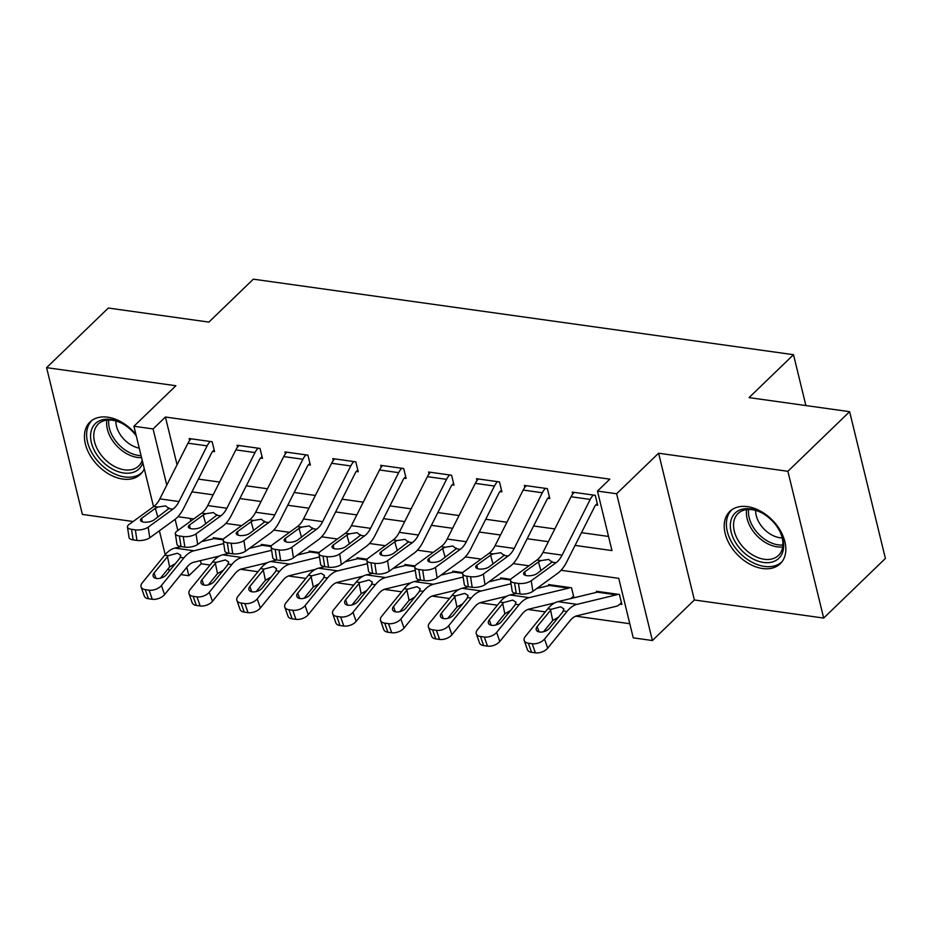 <?xml version="1.0" encoding="UTF-8"?>
<svg xmlns="http://www.w3.org/2000/svg" width="932" height="932" viewBox="0 0 932 932"><rect width="100%" height="100%" fill="white"/><g stroke="black" fill="none" stroke-linecap="round" stroke-linejoin="round"><path stroke-width="1.4" d="M135.909 434.417A36.336 24.57 -134 0 0 107.704 417.187A36.336 24.57 -134 0 0 90.008 421.986A36.336 24.57 -134 0 0 89.88 455.014A36.336 24.57 -134 0 0 122.791 479.071A36.336 24.57 -134 0 0 140.499 474.272A36.336 24.57 -134 0 0 144.285 468.784M762.562 568.52A36.336 24.57 -134 0 0 780.27 563.72A36.336 24.57 -134 0 0 780.399 530.704A36.336 24.57 -134 0 0 747.476 506.647A36.336 24.57 -134 0 0 729.779 511.447A36.336 24.57 -134 0 0 729.651 544.463A36.336 24.57 -134 0 0 762.562 568.52M200.427 560.633L201.195 563.79L188.858 575.708L180.866 574.59M805.9 405.571L793.505 354.696L253.329 279.169L208.885 322.099L108.322 308.038L46.6 367.651L82.377 514.417L133.113 521.512M793.505 354.696L749.06 397.615L849.623 411.676L885.4 558.443L823.678 618.067L787.889 471.301L658.598 453.22L616.623 493.75L652.4 640.529L633.247 637.849L618.743 578.341L561.052 570.279M658.598 453.22L694.375 599.987L823.678 618.067M694.375 599.987L652.4 640.529M201.195 563.79L210.084 565.025M240.549 569.289L257.966 571.724M288.442 575.988L305.859 578.423M336.324 582.686L353.741 585.121M384.217 589.374L401.634 591.808M432.099 596.072L449.515 598.507M479.992 602.771L497.408 605.206M527.873 609.458L545.29 611.893M575.766 616.157L629.799 623.718M849.623 411.676L787.889 471.301M190.14 518.413L190.792 521.093M621.423 602.689L619.931 604.134L621.842 604.402L619.431 594.488L596.445 591.272L596.69 592.309M573.541 595.991L572.038 597.435L573.961 597.703L571.537 587.789L548.552 584.574L548.808 585.611M510.561 580.03L501.544 578.76A4.66 2.598 -82 0 0 502.581 578.143L510.864 579.308L500.67 577.875L500.915 578.912M462.668 573.331L453.651 572.073A4.66 2.598 -82 0 0 454.7 571.456L462.971 572.609L452.777 571.188L453.034 572.225M414.787 566.633L405.77 565.375A4.66 2.598 -82 0 0 406.806 564.757L415.09 565.91L404.896 564.489L405.14 565.526M366.893 559.946L357.876 558.676A4.66 2.598 -82 0 0 358.925 558.058L367.196 559.223L357.003 557.79L357.259 558.827M319.012 553.247L309.995 551.989A4.66 2.598 -82 0 0 311.032 551.371L319.315 552.525L309.121 551.103L309.366 552.128M271.119 546.548L262.102 545.29A4.66 2.598 -82 0 0 263.15 544.672L271.422 545.826L261.228 544.404L261.484 545.441M223.237 539.849L214.22 538.591A4.66 2.598 -82 0 0 215.257 537.974L223.54 539.127L213.346 537.706L213.591 538.743M575.067 545.418L611.974 550.579L597.47 491.082L609.819 479.153L165.418 417.023L177.068 464.777M198.411 479.106L219.603 482.065M246.293 485.805L267.484 488.764M294.186 492.492L315.377 495.463M342.067 499.191L363.259 502.15M389.96 505.89L411.152 508.849M437.842 512.577L459.033 515.547M485.735 519.275L506.926 522.246M533.617 525.974L554.808 528.933M581.51 532.673L608.526 536.448M510.55 580.554A9.32 3.658 -8.7 0 0 514.615 582.873L516.235 593.463A9.32 3.658 171.3 0 1 512.169 591.133L510.55 580.554A9.32 3.658 -8.7 0 1 512.099 578.061L536.914 560.027A23.3 12.99 -82 0 0 542.948 552.431L571.071 496.756A16.31 9.087 98 0 1 574.182 492.376L593.335 495.055A16.31 9.087 98 0 0 590.224 499.424L562.101 555.111A23.3 12.99 -82 0 1 556.066 562.707L531.252 580.741L532.871 591.331L557.686 573.297A34.938 19.479 -82 0 0 566.738 561.903L594.861 506.216A4.66 2.598 98 0 1 595.758 504.969L597.668 505.237L595.257 495.323L572.271 492.108L572.737 494.03M462.656 573.856A9.32 3.658 -8.7 0 0 466.734 576.174L468.353 586.764A9.32 3.658 171.3 0 1 464.287 584.446L462.656 573.856A9.32 3.658 -8.7 0 1 464.206 571.374L489.02 553.34A23.3 12.99 -82 0 0 495.055 545.744L523.178 490.057A16.31 9.087 98 0 1 526.3 485.677L545.453 488.356A16.31 9.087 98 0 0 542.331 492.737L514.208 548.424A23.3 12.99 -82 0 1 508.173 556.02L483.358 574.054L484.99 584.632L509.804 566.598A34.938 19.479 -82 0 0 518.856 555.204L546.979 499.517A4.66 2.598 98 0 1 547.865 498.271L549.787 498.538L547.364 488.624L524.378 485.409L524.844 487.331M414.775 567.157A9.32 3.658 -8.7 0 0 418.841 569.487L420.472 580.065A9.32 3.658 171.3 0 1 416.394 577.747L414.775 567.157A9.32 3.658 -8.7 0 1 416.324 564.676L441.139 546.641A23.3 12.99 -82 0 0 447.174 539.045L475.297 483.358A16.31 9.087 98 0 1 478.407 478.978L497.56 481.658A16.31 9.087 98 0 0 494.449 486.038L466.326 541.725A23.3 12.99 -82 0 1 460.292 549.321L435.477 567.355L437.096 577.945L461.911 559.899A34.938 19.479 -82 0 0 470.963 548.517L499.086 492.83A4.66 2.598 98 0 1 499.983 491.572L501.894 491.84L499.482 481.926L476.497 478.71L476.963 480.632M366.882 560.47A9.32 3.658 -8.7 0 0 370.959 562.788L372.579 573.378A9.32 3.658 171.3 0 1 368.513 571.048L366.882 560.47A9.32 3.658 -8.7 0 1 368.431 557.977L393.246 539.943A23.3 12.99 -82 0 0 399.28 532.347L427.404 476.66A16.31 9.087 98 0 1 430.526 472.291L449.678 474.959A16.31 9.087 98 0 0 446.556 479.339L418.433 535.026A23.3 12.99 -82 0 1 412.398 542.622L387.584 560.656L389.215 571.246L414.029 553.212A34.938 19.479 -82 0 0 423.081 541.818L451.205 486.131A4.66 2.598 98 0 1 452.09 484.885L454.012 485.153L451.589 475.227L428.603 472.023L429.07 473.945M319 553.771A9.32 3.658 -8.7 0 0 323.066 556.089L324.697 566.679A9.32 3.658 171.3 0 1 320.62 564.349L319 553.771A9.32 3.658 -8.7 0 1 320.55 551.29L345.364 533.244A23.3 12.99 -82 0 0 351.399 525.66L379.522 469.973A16.31 9.087 98 0 1 382.633 465.592L401.785 468.272A16.31 9.087 98 0 0 398.675 472.652L370.552 528.339A23.3 12.99 -82 0 1 364.517 535.923L339.702 553.957L341.322 564.547L366.136 546.513A34.938 19.479 -82 0 0 375.188 535.119L403.311 479.432A4.66 2.598 98 0 1 404.208 478.186L406.119 478.454L403.707 468.54L380.722 465.324L381.188 467.247M271.107 547.072A9.32 3.658 -8.7 0 0 275.185 549.402L276.804 559.981A9.32 3.658 171.3 0 1 272.738 557.662L271.107 547.072A9.32 3.658 -8.7 0 1 272.657 544.591L297.471 526.557A23.3 12.99 -82 0 0 303.506 518.961L331.629 463.274A16.31 9.087 98 0 1 334.751 458.893L353.904 461.573A16.31 9.087 98 0 0 350.782 465.953L322.658 521.64A23.3 12.99 -82 0 1 316.624 529.236L291.809 547.27L293.44 557.849L318.255 539.814A34.938 19.479 -82 0 0 327.307 528.421L355.43 472.745A4.66 2.598 98 0 1 356.315 471.487L358.238 471.755L355.814 461.841L332.829 458.626L333.295 460.548M223.226 540.374A9.32 3.658 -8.7 0 0 227.292 542.704L228.923 553.282A9.32 3.658 171.3 0 1 224.845 550.963L223.226 540.374A9.32 3.658 -8.7 0 1 224.775 537.892L249.59 519.858A23.3 12.99 -82 0 0 255.624 512.262L283.747 456.575A16.31 9.087 98 0 1 286.858 452.195L306.011 454.874A16.31 9.087 98 0 0 302.9 459.255L274.777 514.942A23.3 12.99 -82 0 1 268.742 522.537L243.928 540.572L245.547 551.162L270.362 533.127A34.938 19.479 -82 0 0 279.414 521.734L307.537 466.047A4.66 2.598 98 0 1 308.434 464.788L310.344 465.056L307.933 455.142L284.947 451.927L285.413 453.861M175.333 533.687A9.32 3.658 -8.7 0 0 179.41 536.005L181.029 546.595A9.32 3.658 171.3 0 1 176.964 544.265L175.333 533.687A9.32 3.658 -8.7 0 1 176.882 531.193L201.696 513.159A23.3 12.99 -82 0 0 207.731 505.563L235.854 449.888A16.31 9.087 98 0 1 238.976 445.508L258.129 448.187A16.31 9.087 98 0 0 255.007 452.556L226.884 508.243A23.3 12.99 -82 0 1 220.849 515.839L196.035 533.873L197.666 544.463L222.48 526.429A34.938 19.479 -82 0 0 231.532 515.035L259.655 459.348A4.66 2.598 98 0 1 260.541 458.101L262.463 458.369L260.04 448.455L237.054 445.24L237.52 447.162M127.451 526.988A9.32 3.658 -8.7 0 0 131.517 529.306L133.148 539.896A9.32 3.658 171.3 0 1 129.07 537.578L127.451 526.988A9.32 3.658 -8.7 0 1 129 524.506L153.815 506.472A23.3 12.99 -82 0 0 159.85 498.876L187.973 443.189A16.31 9.087 98 0 1 191.083 438.809L210.236 441.488A16.31 9.087 98 0 0 207.125 445.869L179.002 501.556A23.3 12.99 -82 0 1 172.968 509.14L148.153 527.186L149.772 537.764L174.587 519.73A34.938 19.479 -82 0 0 183.639 508.336L211.762 452.649A4.66 2.598 98 0 1 212.659 451.403L214.57 451.671L212.158 441.756L189.173 438.541L189.639 440.463M153.524 506.682L133.917 426.262L175.892 385.732L46.6 367.651M133.917 426.262L153.081 428.941L166.781 485.153M165.418 417.023L153.081 428.941M597.47 491.082L616.623 493.75M169.251 571.176L168.529 568.252M165.209 554.633L159.395 530.774M175.111 519.334L177.837 530.506M186.808 567.297L188.858 575.708M528.98 565.794L513.171 563.58M481.098 559.095L465.278 556.893M433.205 552.408L417.396 550.195M385.324 545.709L369.503 543.496M337.431 539.011L321.622 536.797M289.549 532.312L273.728 530.11M241.656 525.625L225.847 523.411M193.774 518.926L177.954 516.712M191.969 491.851L213.16 494.822M239.862 498.55L261.053 501.509M287.743 505.249L308.935 508.208M335.637 511.936L356.828 514.907M383.518 518.635L404.709 521.594M431.411 525.333L452.603 528.293M479.293 532.032L500.484 534.991M527.186 538.719L548.377 541.69M595.758 504.969L597.249 503.525M516.235 593.463L520.068 593.999L518.448 583.409A9.32 3.658 -8.7 0 0 531.252 580.741M532.871 591.331A9.32 3.658 171.3 0 1 520.068 593.999M514.615 582.873L518.448 583.409M540.933 570.722L538.451 561.903L541.038 560.61L548.668 559.421L551.942 562.136L537.053 573.541A7.456 2.936 171.3 0 1 526.813 575.673A7.456 2.936 171.3 0 1 523.563 573.809A7.456 2.936 171.3 0 1 524.798 571.817L525.333 575.335M538.451 561.903L524.798 571.817M551.93 561.402L551.942 562.136L556.066 562.707M619.931 604.134A16.31 9.087 -82 0 1 616.273 606.289L576.896 615.807A23.3 12.99 98 0 0 570.163 620.537L547.69 648.171A9.32 5.242 160.8 0 1 535.364 652.831L532.195 643.732A9.32 5.242 -19.2 0 0 544.521 639.084L566.994 611.45A34.938 19.479 98 0 1 577.083 604.344L616.471 594.837A4.66 2.598 -82 0 0 617.508 594.22L598.356 591.54A4.66 2.598 -82 0 1 597.319 592.158L557.93 601.664A34.938 19.479 98 0 0 547.83 608.771L525.357 636.405A9.32 5.242 -19.2 0 0 524.227 640.54A9.32 5.242 -19.2 0 0 528.362 643.197L531.543 652.295A9.32 5.242 160.8 0 1 527.395 649.639L524.227 640.54M551.394 609.272L560.586 606.79L563.883 608.887L562.835 611.835L549.449 628.296A7.456 4.194 160.8 0 1 539.593 632.013A7.456 4.194 160.8 0 1 536.284 629.892A7.456 4.194 160.8 0 1 537.193 626.584L551.394 609.272L547.83 608.771M532.195 643.732L528.362 643.197M535.364 652.831L531.543 652.295M558.501 617.159L552.723 620.467L543.566 631.733M547.865 498.271L549.367 496.826M468.353 586.764L472.186 587.3L470.555 576.71A9.32 3.658 -8.7 0 0 483.358 574.054M484.99 584.632A9.32 3.658 171.3 0 1 472.186 587.3M466.734 576.174L470.555 576.71M493.051 564.023L490.558 555.204L493.145 553.911L500.787 552.734L504.049 555.437L489.172 566.842A7.456 2.936 171.3 0 1 478.932 568.974A7.456 2.936 171.3 0 1 475.67 567.11A7.456 2.936 171.3 0 1 476.916 565.13L477.452 568.637M490.558 555.204L476.916 565.13M504.049 554.703L504.049 555.437L508.173 556.02M499.983 491.572L501.474 490.127M420.472 580.065L424.293 580.601L422.674 570.023A9.32 3.658 -8.7 0 0 435.477 567.355M437.096 577.945A9.32 3.658 171.3 0 1 424.293 580.601M418.841 569.487L422.674 570.023M445.158 557.324L442.677 548.505L445.263 547.212L452.894 546.035L456.167 548.738L441.279 560.144A7.456 2.936 171.3 0 1 431.038 562.276A7.456 2.936 171.3 0 1 427.788 560.423A7.456 2.936 171.3 0 1 429.023 558.431L429.559 561.938M442.677 548.505L429.023 558.431M456.167 548.004L456.167 548.738L460.292 549.321M452.09 484.885L453.593 483.428M372.579 573.378L376.412 573.914L374.781 563.324A9.32 3.658 -8.7 0 0 387.584 560.656M389.215 571.246A9.32 3.658 171.3 0 1 376.412 573.914M370.959 562.788L374.781 563.324M397.277 550.626L394.784 541.818L397.37 540.525L405.012 539.337L408.274 542.051L393.397 553.445A7.456 2.936 171.3 0 1 383.157 555.577A7.456 2.936 171.3 0 1 379.895 553.725A7.456 2.936 171.3 0 1 381.141 551.732L381.677 555.251M394.784 541.818L381.141 551.732M408.274 541.317L408.274 542.051L412.398 542.622M516.281 593.463L510.049 594.966A34.938 19.479 98 0 0 499.948 602.072L477.475 629.706A9.32 5.242 -19.2 0 0 476.334 633.853A9.32 5.242 -19.2 0 0 480.481 636.509L483.65 645.596A9.32 5.242 160.8 0 1 479.514 642.94L476.334 633.853M554.68 602.911L529.003 609.109A23.3 12.99 98 0 0 522.269 613.838L499.797 641.472A9.32 5.242 160.8 0 1 487.483 646.132L484.314 637.045A9.32 5.242 -19.2 0 0 496.628 632.385L519.101 604.752A34.938 19.479 98 0 1 529.201 597.645L568.578 588.139A4.66 2.598 -82 0 0 569.627 587.521L550.474 584.842A4.66 2.598 -82 0 1 549.426 585.459L536.739 588.523M572.038 597.435A16.31 9.087 -82 0 1 570.594 598.612M503.501 602.573L512.705 600.103L516.002 602.188L514.953 605.136L501.567 621.597A7.456 4.194 160.8 0 1 491.712 625.325A7.456 4.194 160.8 0 1 488.391 623.193A7.456 4.194 160.8 0 1 489.3 619.885L503.501 602.573L499.948 602.072M484.314 637.045L480.481 636.509M487.483 646.132L483.65 645.596M510.62 610.46L504.841 613.78L495.673 625.046M468.388 586.776L462.156 588.278A34.938 19.479 98 0 0 452.055 595.385L429.582 623.007A9.32 5.242 -19.2 0 0 428.452 627.154A9.32 5.242 -19.2 0 0 432.588 629.811L435.768 638.898A9.32 5.242 160.8 0 1 431.621 636.241L428.452 627.154M501.544 578.76L488.846 581.824M511.039 583.77L481.308 590.958A34.938 19.479 98 0 0 471.219 598.053L448.746 625.687L451.915 634.785A9.32 5.242 160.8 0 1 439.589 639.434L435.768 638.898M506.798 596.212L481.122 602.41A23.3 12.99 98 0 0 474.388 607.151L451.915 634.785M455.62 595.874L464.812 593.404L468.109 595.49L467.06 598.437L453.674 614.899A7.456 4.194 160.8 0 1 443.818 618.627A7.456 4.194 160.8 0 1 440.51 616.495A7.456 4.194 160.8 0 1 441.418 613.186L455.62 595.874L452.055 595.385M439.589 639.434L436.421 630.347L432.588 629.811M436.421 630.347A9.32 5.242 -19.2 0 0 448.746 625.687M462.726 603.773L456.948 607.082L447.791 618.347M420.507 580.077L414.274 581.58A34.938 19.479 98 0 0 404.173 588.686L381.701 616.32A9.32 5.242 -19.2 0 0 380.559 620.456A9.32 5.242 -19.2 0 0 384.706 623.112L387.875 632.211A9.32 5.242 160.8 0 1 383.739 629.554L380.559 620.456M453.651 572.073L440.964 575.137M463.157 577.083L433.427 584.259A34.938 19.479 98 0 0 423.326 591.366L400.853 618.999L404.022 628.086A9.32 5.242 160.8 0 1 391.708 632.746L387.875 632.211M458.905 589.513L433.229 595.711A23.3 12.99 98 0 0 426.495 600.453L404.022 628.086M407.727 589.175L416.93 586.706L420.227 588.791L419.179 591.75L405.793 608.212A7.456 4.194 160.8 0 1 395.937 611.928A7.456 4.194 160.8 0 1 392.617 609.808A7.456 4.194 160.8 0 1 393.525 606.487L407.727 589.175L404.173 588.686M391.708 632.746L388.539 623.648L384.706 623.112M388.539 623.648A9.32 5.242 -19.2 0 0 400.853 618.999M414.845 597.074L409.066 600.383L399.898 611.648M404.208 478.186L405.7 476.741M324.697 566.679L328.518 567.215L326.899 556.625A9.32 3.658 -8.7 0 0 339.702 553.957M341.322 564.547A9.32 3.658 171.3 0 1 328.518 567.215M323.066 556.089L326.899 556.625M349.383 543.938L346.902 535.119L349.488 533.826L357.119 532.65L360.393 535.352L345.504 546.758A7.456 2.936 171.3 0 1 335.264 548.89A7.456 2.936 171.3 0 1 332.013 547.026A7.456 2.936 171.3 0 1 333.248 545.045L333.784 548.552M346.902 535.119L333.248 545.045M360.393 534.619L360.393 535.352L364.517 535.923M372.614 573.378L366.381 574.881A34.938 19.479 98 0 0 356.28 581.987L333.807 609.621A9.32 5.242 -19.2 0 0 332.677 613.757A9.32 5.242 -19.2 0 0 336.813 616.413L339.994 625.512A9.32 5.242 160.8 0 1 335.846 622.856L332.677 613.757M405.77 565.375L393.071 568.438M415.264 570.384L385.533 577.56A34.938 19.479 98 0 0 375.445 584.667L352.972 612.301L356.14 621.388A9.32 5.242 160.8 0 1 343.815 626.048L339.994 625.512M411.024 582.826L385.347 589.024A23.3 12.99 98 0 0 378.613 593.754L356.14 621.388M359.845 582.488L369.037 580.019L372.334 582.104L371.286 585.051L357.9 601.513A7.456 4.194 160.8 0 1 348.044 605.229A7.456 4.194 160.8 0 1 344.735 603.109A7.456 4.194 160.8 0 1 345.644 599.8L359.845 582.488L356.28 581.987M343.815 626.048L340.646 616.949L336.813 616.413M340.646 616.949A9.32 5.242 -19.2 0 0 352.972 612.301M366.952 590.375L361.173 593.684L352.016 604.961M731.34 519.159A31.455 21.261 46 0 1 762.364 513.136A31.455 21.261 46 0 1 779.711 531.1A31.455 21.261 46 0 1 782.659 552.198A31.455 21.261 46 0 1 749.724 557.056A31.455 21.261 46 0 1 731.34 519.159M762.784 513.381A29.125 19.688 -134 0 0 738.004 513.532A29.125 19.688 -134 0 0 734.474 519.182A29.125 19.688 -134 0 0 747.639 551.453A29.125 19.688 -134 0 0 778.465 555.425A29.125 19.688 -134 0 0 781.995 549.775A29.125 19.688 -134 0 0 779.478 530.658M731.911 509.699L731.935 509.676A36.103 24.418 -134 0 0 731.911 509.699A36.103 24.418 -134 0 0 727.543 516.712A36.103 24.418 -134 0 0 743.853 556.719A36.103 24.418 -134 0 0 782.088 561.647A36.103 24.418 -134 0 0 782.111 561.623L782.088 561.647M782.193 537.892A22.927 15.506 46 0 1 755.654 510.421M142.841 462.855A31.455 21.261 46 0 1 123.746 473.002A31.455 21.261 46 0 1 91.371 442.607A31.455 21.261 46 0 1 110.698 419.447A31.455 21.261 46 0 1 122.593 423.687A31.455 21.261 46 0 1 136.247 435.827M123.012 423.932A29.125 19.688 -134 0 0 112.411 420.239A29.125 19.688 -134 0 0 98.233 424.083A29.125 19.688 -134 0 0 98.128 450.54A29.125 19.688 -134 0 0 124.504 469.821A29.125 19.688 -134 0 0 138.693 465.977A29.125 19.688 -134 0 0 142.223 460.315M139.252 448.129A22.927 15.506 46 0 1 115.883 420.961M92.14 420.25L92.163 420.227A36.103 24.418 -134 0 0 92.14 420.25A36.103 24.418 -134 0 0 92.012 453.057A36.103 24.418 -134 0 0 124.713 476.963A36.103 24.418 -134 0 0 142.305 472.198A36.103 24.418 -134 0 0 142.328 472.175L142.328 472.175M356.315 471.487L357.818 470.043M276.804 559.981L280.637 560.516L279.006 549.938A9.32 3.658 -8.7 0 0 291.809 547.27M293.44 557.849A9.32 3.658 171.3 0 1 280.637 560.516M275.185 549.402L279.006 549.938M301.502 537.24L299.009 528.421L301.595 527.128L309.238 525.951L312.5 528.654L297.623 540.059A7.456 2.936 171.3 0 1 287.382 542.191A7.456 2.936 171.3 0 1 284.12 540.327A7.456 2.936 171.3 0 1 285.367 538.346L285.903 541.853M299.009 528.421L285.367 538.346M312.5 527.92L312.5 528.654L316.624 529.236M308.434 464.788L309.925 463.344M228.923 553.282L232.744 553.818L231.124 543.24A9.32 3.658 -8.7 0 0 243.928 540.572M245.547 551.162A9.32 3.658 171.3 0 1 232.744 553.818M227.292 542.704L231.124 543.24M253.609 530.541L251.127 521.734L253.714 520.44L261.344 519.252L264.618 521.955L249.729 533.36A7.456 2.936 171.3 0 1 239.489 535.492A7.456 2.936 171.3 0 1 236.239 533.64A7.456 2.936 171.3 0 1 237.474 531.648L238.01 535.166M251.127 521.734L237.474 531.648M264.618 521.221L264.618 521.955L268.742 522.537M260.541 458.101L262.043 456.657M223.715 543.601L193.984 550.777L174.832 548.098L181.064 546.595L184.862 547.131L183.231 536.541A9.32 3.658 -8.7 0 0 196.035 533.873M197.666 544.463A9.32 3.658 171.3 0 1 184.862 547.131M179.41 536.005L183.231 536.541M205.727 523.842L203.234 515.035L205.821 513.742L213.463 512.553L216.725 515.268L201.848 526.662A7.456 2.936 171.3 0 1 191.608 528.805A7.456 2.936 171.3 0 1 188.346 526.941A7.456 2.936 171.3 0 1 189.592 524.949L190.128 528.467M203.234 515.035L189.592 524.949M216.725 514.534L216.725 515.268L220.849 515.839M324.732 566.679L318.499 568.182A34.938 19.479 98 0 0 308.399 575.289L285.926 602.922A9.32 5.242 -19.2 0 0 284.784 607.07A9.32 5.242 -19.2 0 0 288.932 609.726L292.1 618.813A9.32 5.242 160.8 0 1 287.965 616.157L284.784 607.07M357.876 558.676L345.19 561.74M367.383 563.685L337.652 570.862A34.938 19.479 98 0 0 327.551 577.968L305.079 605.602L308.247 614.701A9.32 5.242 160.8 0 1 295.933 619.349L292.1 618.813M363.13 576.127L337.454 582.325A23.3 12.99 98 0 0 330.72 587.067L308.247 614.701M311.952 575.79L321.156 573.32L324.452 575.405L323.404 578.353L310.018 594.814A7.456 4.194 160.8 0 1 300.162 598.542A7.456 4.194 160.8 0 1 296.842 596.41A7.456 4.194 160.8 0 1 297.751 593.102L311.952 575.79L308.399 575.289M295.933 619.349L292.764 610.262L288.932 609.726M292.764 610.262A9.32 5.242 -19.2 0 0 305.079 605.602M319.07 583.677L313.292 586.997L304.123 598.262M276.839 559.992L270.606 561.495A34.938 19.479 98 0 0 260.506 568.602L238.033 596.235A9.32 5.242 -19.2 0 0 236.903 600.371A9.32 5.242 -19.2 0 0 241.039 603.027L244.219 612.114A9.32 5.242 160.8 0 1 240.072 609.458L236.903 600.371M309.995 551.989L297.296 555.053M319.49 556.987L289.759 564.175A34.938 19.479 98 0 0 279.67 571.281L257.197 598.903L260.366 608.002A9.32 5.242 160.8 0 1 248.04 612.65L244.219 612.114M315.249 569.429L289.572 575.627A23.3 12.99 98 0 0 282.839 580.368L260.366 608.002M264.071 569.091L273.262 566.621L276.559 568.706L275.511 571.654L262.125 588.115A7.456 4.194 160.8 0 1 252.269 591.843A7.456 4.194 160.8 0 1 248.96 589.723A7.456 4.194 160.8 0 1 249.869 586.403L264.071 569.091L260.506 568.602M248.04 612.65L244.871 603.563L241.039 603.027M244.871 603.563A9.32 5.242 -19.2 0 0 257.197 598.903M271.177 576.99L265.399 580.298L256.242 591.564M228.957 553.293L222.725 554.796A34.938 19.479 98 0 0 212.624 561.903L190.151 589.537A9.32 5.242 -19.2 0 0 189.01 593.672A9.32 5.242 -19.2 0 0 193.157 596.329L196.326 605.427A9.32 5.242 160.8 0 1 192.19 602.771L189.01 593.672M262.102 545.29L249.415 548.354M271.608 550.299L241.877 557.476A34.938 19.479 98 0 0 231.777 564.582L209.304 592.216L212.473 601.303A9.32 5.242 160.8 0 1 200.159 605.963L196.326 605.427M267.356 562.73L241.679 568.939A23.3 12.99 98 0 0 234.946 573.669L212.473 601.303M216.177 562.404L225.381 559.922L228.678 562.019L227.629 564.967L214.244 581.428A7.456 4.194 160.8 0 1 204.388 585.145A7.456 4.194 160.8 0 1 201.067 583.024A7.456 4.194 160.8 0 1 201.976 579.716L216.177 562.404L212.624 561.903M200.159 605.963L196.99 596.864L193.157 596.329M196.99 596.864A9.32 5.242 -19.2 0 0 209.304 592.216M223.296 570.291L217.517 573.599L208.349 584.865M212.659 451.403L214.15 449.958M133.148 539.896L136.969 540.432L135.35 529.842A9.32 3.658 -8.7 0 0 148.153 527.186M149.772 537.764A9.32 3.658 171.3 0 1 136.969 540.432M131.517 529.306L135.35 529.842M157.834 517.155L155.353 508.336L157.939 507.043L165.57 505.866L168.843 508.569L153.955 519.974A7.456 2.936 171.3 0 1 143.714 522.106A7.456 2.936 171.3 0 1 140.464 520.242A7.456 2.936 171.3 0 1 141.699 518.262L142.235 521.769M155.353 508.336L141.699 518.262M168.843 507.835L168.843 508.569L172.968 509.14M174.832 548.098A34.938 19.479 98 0 0 164.731 555.204L142.258 582.838A9.32 5.242 -19.2 0 0 141.128 586.985A9.32 5.242 -19.2 0 0 145.264 589.641L148.444 598.728A9.32 5.242 160.8 0 1 144.297 596.072L141.128 586.985M214.22 538.591L201.522 541.655M193.984 550.777A34.938 19.479 98 0 0 183.895 557.884L161.422 585.517L164.591 594.604A9.32 5.242 160.8 0 1 152.266 599.264L148.444 598.728M219.474 556.043L193.798 562.241A23.3 12.99 98 0 0 187.064 566.971L164.591 594.604M168.296 555.705L177.488 553.235L180.785 555.321L179.736 558.268L166.35 574.729A7.456 4.194 160.8 0 1 156.494 578.457A7.456 4.194 160.8 0 1 153.186 576.326A7.456 4.194 160.8 0 1 154.095 573.017L168.296 555.705L164.731 555.204M152.266 599.264L149.097 590.177L145.264 589.641M149.097 590.177A9.32 5.242 -19.2 0 0 161.422 585.517M175.402 563.592L169.624 566.912L160.467 578.178M536.914 560.027L541.038 560.61M542.948 552.431L562.101 555.111M571.071 496.756L590.224 499.424M544.521 639.084L547.69 648.171M566.994 611.45L563.429 610.949M577.083 604.344L557.93 601.664M616.471 594.837L597.319 592.158M537.193 626.584L539.057 631.919M552.723 620.467L550.579 610.122M489.02 553.34L493.145 553.911M495.055 545.744L514.208 548.424M523.178 490.057L542.331 492.737M441.139 546.641L445.263 547.212M447.174 539.045L466.326 541.725M475.297 483.358L494.449 486.038M393.246 539.943L397.37 540.525M399.28 532.347L418.433 535.026M427.404 476.66L446.556 479.339M496.628 632.385L499.797 641.472M519.101 604.752L515.547 604.251M529.201 597.645L510.049 594.966M568.578 588.139L549.426 585.459M489.3 619.885L491.164 625.221M504.841 613.78L502.686 603.423M471.219 598.053L467.654 597.563M481.308 590.958L462.156 588.278M441.418 613.186L443.283 618.533M456.948 607.082L454.804 596.725M423.326 591.366L419.773 590.865M433.427 584.259L414.274 581.58M393.525 606.487L395.389 611.835M409.066 600.383L406.911 590.026M345.364 533.244L349.488 533.826M351.399 525.66L370.552 528.339M379.522 469.973L398.675 472.652M375.445 584.667L371.88 584.166M385.533 577.56L366.381 574.881M345.644 599.8L347.508 605.136M361.173 593.684L359.03 583.339M782.694 546.933A29.125 19.688 46 0 1 756.935 535.737A29.125 19.688 46 0 1 746.637 509.606M748.582 509.466A28.17 19.048 -134 0 0 758.625 534.106A28.17 19.048 -134 0 0 782.892 544.999M141.559 457.6A29.125 19.688 46 0 1 137.365 457.402A29.125 19.688 46 0 1 106.865 420.157M108.799 420.017A28.17 19.048 -134 0 0 138.39 455.41A28.17 19.048 -134 0 0 141.082 455.62M297.471 526.557L301.595 527.128M303.506 518.961L322.658 521.64M331.629 463.274L350.782 465.953M249.59 519.858L253.714 520.44M255.624 512.262L274.777 514.942M283.747 456.575L302.9 459.255M201.696 513.159L205.821 513.742M207.731 505.563L226.884 508.243M235.854 449.888L255.007 452.556M327.551 577.968L323.998 577.479M337.652 570.862L318.499 568.182M297.751 593.102L299.615 598.437M313.292 586.997L311.137 576.64M279.67 571.281L276.105 570.78M289.759 564.175L270.606 561.495M249.869 586.403L251.733 591.75M265.399 580.298L263.255 569.941M231.777 564.582L228.224 564.081M241.877 557.476L222.725 554.796M201.976 579.716L203.84 585.051M217.517 573.599L215.362 563.254M153.815 506.472L157.939 507.043M159.85 498.876L179.002 501.556M187.973 443.189L207.125 445.869M183.895 557.884L180.33 557.383M154.095 573.017L155.959 578.353M169.624 566.912L167.48 556.555"/></g></svg>
